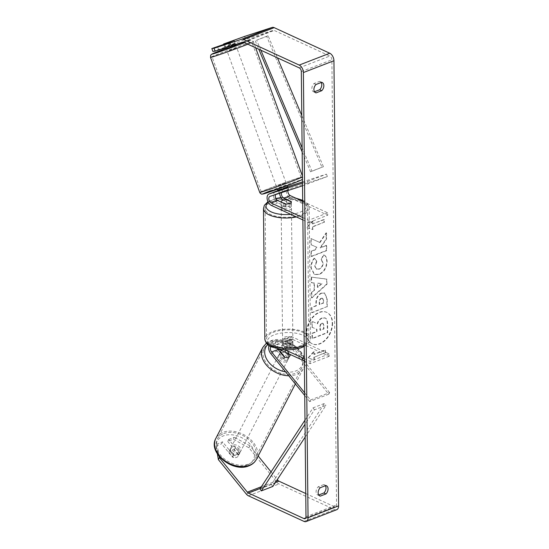 <?xml version="1.0" encoding="UTF-8"?>
<svg xmlns="http://www.w3.org/2000/svg" width="549" height="549" viewBox="0 0 549 549"><rect width="100%" height="100%" fill="white"/><g stroke="black" fill="none" stroke-linecap="round" stroke-linejoin="round"><path stroke-width="0.41" stroke-dasharray="2.75 2.06" d="M284.114 356.898L283.277 358.524L277.245 351.079A6.163 3.719 68.8 0 1 277.025 341.444A6.163 3.719 68.8 0 1 279.194 341.602L286.743 345.081A5.133 2.162 -0.6 0 0 292.871 342.892A5.133 2.162 -0.6 0 0 292.857 342.713L285.302 339.234A6.163 3.719 -111.2 0 0 283.133 339.076A6.163 3.719 -111.2 0 0 283.353 348.711L289.385 356.157A5.133 3.61 -152.7 0 1 289.097 357.474A5.133 3.61 -152.7 0 1 287.532 358.82A5.133 3.61 -152.7 0 1 283.277 358.524M304.688 392.81L310.514 399.995L309.684 401.614L328.776 394.216L289.845 346.199A6.163 3.719 68.8 0 1 289.625 336.558A6.163 3.719 68.8 0 1 291.793 336.722L329.208 353.94L329.228 356.274L291.821 339.049A3.596 2.169 68.8 0 0 290.551 338.953A3.596 2.169 68.8 0 0 290.682 344.573L303.789 360.748M277.691 348.91A3.596 2.169 68.8 0 1 277.952 343.839A3.596 2.169 68.8 0 1 279.215 343.928L286.77 347.407A5.133 2.162 -0.6 0 0 292.898 345.218A5.133 2.162 -0.6 0 0 292.878 345.04L285.329 341.56A3.596 2.169 -111.2 0 0 284.059 341.471A3.596 2.169 -111.2 0 0 284.19 347.092L290.181 354.482M270.986 346.666A3.596 2.169 68.8 0 1 271.46 346.35A3.596 2.169 68.8 0 1 272.723 346.446L278.384 349.047M269.031 345.547A6.163 3.719 68.8 0 1 270.533 343.962A6.163 3.719 68.8 0 1 272.702 344.12L285.103 349.83M309.684 401.614L304.722 395.493M304.359 361.009L310.137 363.671L329.228 356.274M304.331 358.682L310.11 361.338L329.208 353.94M310.11 361.338L310.137 363.671M310.514 399.995L329.613 392.597L328.776 394.216M329.613 392.597L304.366 361.455M292.878 345.04L292.857 342.713M286.77 347.407L286.743 345.081M290.03 354.908L289.385 356.157M281.562 192.624A3.596 2.169 68.8 0 1 282.495 191.539A3.596 2.169 68.8 0 1 282.563 191.512L288.493 189.583L287.614 187.175L288.493 189.583L276.449 193.879A3.596 2.169 -111.2 0 0 276.38 193.907A3.596 2.169 -111.2 0 0 275.653 194.545M287.944 186.674A6.163 3.719 -111.2 0 0 286.358 192.184A6.163 3.719 -111.2 0 0 290.339 197.963L327.753 215.187L327.732 212.854L302.684 201.325M275.344 191.56A6.163 3.719 -111.2 0 0 273.759 197.07A6.163 3.719 -111.2 0 0 277.739 202.842L285.288 206.321A5.133 2.162 -0.6 0 0 291.423 204.139A5.133 2.162 -0.6 0 0 291.402 203.953L283.847 200.474A6.163 3.719 68.8 0 1 283.243 200.138M279.681 193.234A6.163 3.719 68.8 0 1 281.562 189.144A6.163 3.719 68.8 0 1 281.678 189.103L287.559 187.188M302.52 185.795L327.348 176.531L289.055 189A3.596 2.169 -111.2 0 0 288.987 189.021A3.596 2.169 -111.2 0 0 287.937 190.544M308.257 183.929L307.378 181.52L302.492 183.105M302.856 217.596L308.634 220.259L327.732 212.854M302.883 219.923L308.662 222.585L308.634 220.259M308.662 222.585L327.753 215.187M307.378 181.52L326.47 174.122L302.485 181.932M327.348 176.531L326.47 174.122M286.482 199.699L286.516 202.492A5.133 2.162 179.4 0 1 290.112 203.178A5.133 2.162 179.4 0 1 291.423 204.599A5.133 2.162 179.4 0 1 291.416 204.75L291.402 203.953M285.267 203.995L285.288 206.321M282.385 191.951L281.507 189.535M226.27 48.909L235.919 45.389M235.583 44.476L235.391 43.941L231.136 45.347L229.901 41.978M235.391 43.941L234.114 40.605M278.02 190.675L278.892 193.063L284.238 190.99L283.181 188.101L287.443 186.687M279.139 187.964L286.914 185.239L279.139 187.964M287.573 187.209L288.451 189.618L286.619 190.379L283.106 191.69L282.22 189.281M288.451 189.618L284.238 190.99M278.892 193.063L283.106 191.69M225.811 47.653L229.997 46.054L228.768 42.678M225.742 47.461L224.562 44.064M229.997 46.054L225.79 47.42M231.136 45.347L235.343 43.982M283.181 188.101L287.395 186.729M282.049 188.801L277.835 190.167M278.261 185.548L286.036 182.831L278.261 185.548M229.022 50.522L236.797 47.797L229.022 50.522M244.147 45.594A21.205 0.563 160 0 1 223.271 53.267A21.205 0.563 160 0 1 212.051 56.822A21.205 0.563 160 0 1 219.799 53.521A21.205 0.563 160 0 1 240.675 45.855A21.205 0.563 160 0 1 251.895 42.294A21.205 0.563 160 0 1 244.147 45.594M293.386 180.628A21.205 0.563 160 0 1 272.51 188.3A21.205 0.563 160 0 1 261.283 191.855A21.205 0.563 160 0 1 269.031 188.554A21.205 0.563 160 0 1 289.906 180.882A21.205 0.563 160 0 1 301.133 177.327A21.205 0.563 160 0 1 293.386 180.628M332.227 323.038A17.321 11.728 -65.3 0 1 325.447 339.653A17.321 11.728 -65.3 0 1 312.107 343.763A17.321 11.728 -65.3 0 1 306.472 333.023A17.321 11.728 -65.3 0 1 313.253 316.409A17.321 11.728 -65.3 0 1 326.593 312.299A17.321 11.728 -65.3 0 1 332.227 323.038M332.57 323.196A17.321 11.728 -65.3 0 1 325.79 339.81A17.321 11.728 -65.3 0 1 312.45 343.921A17.321 11.728 -65.3 0 1 306.816 333.181A17.321 11.728 -65.3 0 1 313.596 316.567A17.321 11.728 -65.3 0 1 326.936 312.456A17.321 11.728 -65.3 0 1 332.57 323.196M314.515 91.745L314.055 91.923A5.133 3.479 -65.3 0 1 313.527 91.752A5.133 3.479 -65.3 0 1 313.966 83.544L319.587 81.369L321.645 82.316M319.587 81.369A5.133 3.479 -65.3 0 1 320.115 81.54A5.133 3.479 -65.3 0 1 321.186 82.494M325.413 485.728A5.133 3.479 114.7 0 0 324.335 484.774A5.133 3.479 114.7 0 0 323.814 484.602L325.873 485.549M233.394 455.142L232.385 457.091L221.597 443.784L222.599 441.835L233.394 455.142A5.133 3.61 27.3 0 0 237.642 455.437A5.133 3.61 27.3 0 0 239.213 454.098A5.133 3.61 27.3 0 0 239.501 452.774L228.713 439.468L227.711 441.417L233.311 439.241L248.917 447.771L276.888 482.269A6.163 3.719 -111.2 0 0 278.954 483.964L334.54 509.554A6.163 3.719 -111.2 0 0 336.709 509.712M227.711 441.417L238.499 454.723A5.133 3.61 -152.7 0 1 238.204 456.041A5.133 3.61 -152.7 0 1 236.64 457.386A5.133 3.61 -152.7 0 1 232.385 457.091M319.648 242.397L326.147 232.803L326.209 238.925L320.081 247.736L326.278 245.334L326.332 250.495L311.057 256.417L311.002 251.25L314.948 249.72L316.656 247.167L310.933 244.682L310.864 238.479L319.992 242.555L326.49 232.961L326.147 232.803M314.055 282.907L314.131 290.126L311.434 292.487L311.489 297.812L326.696 284.011L326.641 279.064L311.269 277.108L311.331 282.611L314.399 283.064L314.474 290.284L314.131 290.126M323.814 484.602L318.194 486.778A5.133 3.479 114.7 0 0 317.754 494.992A5.133 3.479 114.7 0 0 318.276 495.157L318.736 494.985M305.745 493.517L334.513 506.761A3.081 1.86 -111.2 0 0 335.597 506.837A3.081 1.86 -111.2 0 0 336.537 504.915L331.877 59.772A3.081 1.86 -111.2 0 0 329.791 56.032L274.205 30.442A3.081 1.86 -111.2 0 0 273.182 30.346L245.664 39.302L244.614 36.406M312.477 221.103L306.568 227.602L312.566 229.482L312.539 226.689L323.992 222.256L323.965 219.456L312.505 223.896L312.477 221.103L312.82 221.261L306.912 227.76L306.568 227.602M313.904 357.07L313.932 359.863L307.934 357.975L313.843 351.477L313.87 354.277L325.331 349.837L325.358 352.63L314.248 357.227L325.358 352.63M321.385 293.036L321.343 293.056C317.713 294.813 315.908 298.196 315.929 303.192L315.956 305.745L311.592 307.44L311.64 312.601L326.916 306.678L326.833 298.697L324.438 292.94L321.687 293.214C318.056 294.971 316.251 298.354 316.272 303.35L316.299 305.903L315.956 305.745M314.227 258.202C312.1 260.597 310.981 263.788 310.864 267.782L314.248 274.39L318.907 274.308C323.78 271.968 326.394 267.672 326.751 261.413C326.586 257.749 325.502 255.525 323.485 254.743L321.055 259.588L322.887 262.964C322.688 265.84 321.357 267.843 318.9 268.969L316.272 269.051L314.728 266.128L316.54 261.207L314.57 258.359C312.443 260.754 311.324 263.945 311.208 267.939L314.591 274.548L319.25 274.466C324.123 272.126 326.737 267.83 327.094 261.571C326.93 257.906 325.845 255.683 323.828 254.908L323.485 254.743M212.888 51.455L229.105 45.828L235.212 43.46L224.603 46.912L245.664 39.302M224.603 46.912L223.669 44.359M229.153 41.848L230.209 44.744M218.488 49.28L217.438 46.39M235.212 43.46L234.162 40.564L235.212 43.46M228.713 439.468L234.32 437.299L233.311 439.241M217.377 453.92L215.99 445.953L216.999 444.011L222.599 441.835M216.999 444.011L219.147 456.377M248.917 447.771L249.925 445.822L258.167 455.993M271.069 471.907L277.3 479.593M249.925 445.822L234.32 437.299M215.99 445.953L221.597 443.784M239.501 452.774L238.499 454.723M318.194 486.778L320.252 487.725M318.276 495.157L319.34 495.651M229.105 45.828L228.048 42.932M313.966 83.544L316.025 84.491M314.055 91.923L315.119 92.41M321.947 317.974L321.906 317.995C319.573 319.017 318.022 320.904 317.247 323.656L311.859 321.268L311.928 327.238L316.601 329.201L316.622 331.472L311.99 333.264L312.045 338.438L327.348 332.509L327.259 323.684C327.197 320.87 326.621 319.058 325.53 318.248L324.912 317.844L322.249 318.152C319.916 319.175 318.365 321.062 317.59 323.814L311.859 321.268M311.928 327.238L316.945 329.359L316.965 331.63L312.333 333.421L312.388 338.596L327.691 332.667L327.602 323.841C327.54 321.028 326.964 319.216 325.873 318.406L325.53 318.248M325.873 318.406L325.255 318.008L322.29 318.132M327.691 332.667L327.348 332.509M312.388 338.596L312.045 338.438M312.333 333.421L311.99 333.264M316.965 331.63L316.622 331.472M316.945 329.359L316.601 329.201M312.271 327.396L312.203 321.426M317.59 323.814L317.247 323.656M306.912 227.76L312.566 229.482M312.909 229.647L312.539 226.689M312.882 226.847L323.992 222.256M312.505 223.896L324.308 219.614L324.335 222.414M324.308 219.614L323.965 219.456M312.855 224.054L312.82 221.261M325.701 352.787L325.331 349.837M314.248 357.227L314.275 360.02L308.277 358.133L314.186 351.641L314.213 354.434L325.674 349.994M314.213 354.434L313.87 354.277M314.186 351.641L313.843 351.477M308.277 358.133L307.934 357.975M314.275 360.02L313.932 359.863M317.391 287.271L317.343 283.119L321.68 283.51L317.391 287.271L317.734 287.429L317.343 283.119M317.686 283.277L321.68 283.51M314.474 290.284L311.434 292.487M311.777 292.644L311.832 297.97L311.489 297.812M311.832 297.97L327.039 284.169L326.696 284.011M327.039 284.169L326.641 279.064M326.984 279.221L311.269 277.108M311.612 277.266L311.674 282.769L311.331 282.611M311.674 282.769L314.399 283.064M322.023 283.668L317.734 287.429M321.24 298.272L322.4 298.224L323.286 300.475L323.306 302.897L319.271 304.462L319.243 302.012C319.285 300.09 319.937 298.848 321.199 298.292L322.743 298.382L323.629 300.632L323.649 303.055L323.306 302.897M323.649 303.055L319.271 304.462M319.614 304.62L319.587 302.17C319.628 300.248 320.28 299.006 321.542 298.45L321.584 298.43M316.299 305.903L311.592 307.44M311.935 307.598L311.983 312.758L311.64 312.601M311.983 312.758L326.916 306.678M327.259 306.836L327.177 298.855L324.782 293.097L321.728 293.193M326.49 232.961L326.552 239.083L320.424 247.894L326.621 245.492L326.676 250.653L311.4 256.575L311.345 251.408L315.291 249.877L316.999 247.325L311.276 244.84L311.208 238.637L319.992 242.555M311.208 238.637L310.864 238.479M311.276 244.84L310.933 244.682M316.999 247.325L316.656 247.167M315.291 249.877L314.948 249.72M311.345 251.408L311.002 251.25M311.4 256.575L311.057 256.417M326.676 250.653L326.332 250.495M326.621 245.492L326.278 245.334M320.424 247.894L320.081 247.736M326.552 239.083L326.209 238.925M323.828 254.908L321.398 259.746L321.055 259.588M321.398 259.746L323.231 263.122C323.032 265.997 321.7 268.001 319.243 269.127L316.615 269.209L315.071 266.286L316.883 261.365L316.54 261.207M316.883 261.365L314.57 258.359M321.7 323.292L322.771 323.237L323.587 325.372L323.622 328.755L319.95 330.182L319.916 326.772C319.943 324.946 320.534 323.786 321.7 323.292L323.114 323.395L323.931 325.53L323.965 328.92L320.293 330.34L320.259 326.93C320.287 325.104 320.877 323.944 322.043 323.45M320.293 330.34L319.95 330.182M323.965 328.92L323.622 328.755M238.314 454.14A5.133 3.61 -152.7 0 1 232.467 452.884A5.133 3.61 -152.7 0 1 230.752 448.087A5.133 3.61 -152.7 0 1 232.323 446.749A5.133 3.61 -152.7 0 1 238.163 448.005A5.133 3.61 -152.7 0 1 239.879 452.801A5.133 3.61 -152.7 0 1 238.314 454.14M228.83 452.081A5.133 3.61 -152.7 0 1 229.084 451.333A5.133 3.61 -152.7 0 1 230.649 449.995A5.133 3.61 -152.7 0 1 234.176 450.015L238.458 455.293A5.133 3.61 -152.7 0 1 238.204 456.041A5.133 3.61 -152.7 0 1 236.64 457.386A5.133 3.61 -152.7 0 1 233.112 457.365L228.83 452.081L230.004 449.816A5.133 3.61 -152.7 0 0 234.286 455.094L233.112 457.365M281.363 350.42A5.133 3.61 -152.7 0 1 282.371 349.802A5.133 3.61 -152.7 0 1 285.899 349.823L284.897 351.765A5.133 3.61 -152.7 0 1 289.179 357.049L290.181 355.1M286.859 360.117A5.133 3.61 -152.7 0 1 281.013 358.854A5.133 3.61 -152.7 0 1 279.297 354.064A5.133 3.61 -152.7 0 1 280.868 352.719A5.133 3.61 -152.7 0 1 286.708 353.975A5.133 3.61 -152.7 0 1 288.424 358.772A5.133 3.61 -152.7 0 1 286.859 360.117M280.361 352.273L279.551 353.837A5.133 3.61 -152.7 0 0 283.833 359.121L284.835 357.173M289.378 354.112L285.899 349.823M238.458 455.293L239.632 453.021A5.133 3.61 -152.7 0 0 235.349 447.744L234.176 450.015M234.286 455.094L230.004 449.816M235.349 447.744L239.632 453.021M284.897 351.765L289.179 357.049M283.833 359.121L279.551 353.837M286.022 361.736A5.133 3.61 -152.7 0 1 280.175 360.473A5.133 3.61 -152.7 0 1 278.46 355.683A5.133 3.61 -152.7 0 1 280.031 354.338A5.133 3.61 -152.7 0 1 285.871 355.601A5.133 3.61 -152.7 0 1 287.587 360.391A5.133 3.61 -152.7 0 1 286.022 361.736M239.151 452.52A5.133 3.61 -152.7 0 1 233.304 451.264A5.133 3.61 -152.7 0 1 231.589 446.467A5.133 3.61 -152.7 0 1 233.16 445.129A5.133 3.61 -152.7 0 1 239 446.385A5.133 3.61 -152.7 0 1 240.716 451.182A5.133 3.61 -152.7 0 1 239.151 452.52M223.779 433.559A21.205 14.919 -152.7 0 1 247.915 438.754A21.205 14.919 -152.7 0 1 254.997 458.552A21.205 14.919 -152.7 0 1 248.532 464.09A21.205 14.919 -152.7 0 1 224.39 458.895A21.205 14.919 -152.7 0 1 217.308 439.097A21.205 14.919 -152.7 0 1 223.779 433.559M270.65 342.768A21.205 14.919 -152.7 0 1 294.786 347.963A21.205 14.919 -152.7 0 1 301.868 367.768A21.205 14.919 -152.7 0 1 295.403 373.306A21.205 14.919 -152.7 0 1 271.261 368.111A21.205 14.919 -152.7 0 1 264.179 348.306A21.205 14.919 -152.7 0 1 270.65 342.768M283.902 342.562A5.133 2.162 179.4 0 1 282.584 341.135A5.133 2.162 179.4 0 1 285.871 339.083A5.133 2.162 179.4 0 1 291.54 339.605A5.133 2.162 179.4 0 1 292.857 341.032A5.133 2.162 179.4 0 1 289.57 343.091A5.133 2.162 179.4 0 1 283.902 342.562M287.985 343.111L287.957 340.318A5.133 2.162 179.4 0 1 291.553 341.004A5.133 2.162 179.4 0 1 292.871 342.425A5.133 2.162 179.4 0 1 292.857 342.576L292.885 345.369A5.133 2.162 179.4 0 1 287.539 347.442L282.639 345.184A5.133 2.162 179.4 0 1 287.985 343.111L292.885 345.369M282.639 345.184L282.611 342.391A5.133 2.162 179.4 0 0 282.598 342.535A5.133 2.162 179.4 0 0 283.915 343.962A5.133 2.162 179.4 0 0 287.511 344.648L287.539 347.442M282.488 207.529A5.133 2.162 179.4 0 1 281.17 206.108A5.133 2.162 179.4 0 1 284.457 204.05A5.133 2.162 179.4 0 1 290.126 204.571A5.133 2.162 179.4 0 1 291.444 205.999A5.133 2.162 179.4 0 1 288.156 208.057A5.133 2.162 179.4 0 1 282.488 207.529M286.043 204.022L286.07 206.822A5.133 2.162 179.4 0 1 282.474 206.136A5.133 2.162 179.4 0 1 281.157 204.708A5.133 2.162 179.4 0 1 281.163 204.564L281.143 202.094M287.511 344.648L282.611 342.391M287.957 340.318L292.857 342.576M286.516 202.492L291.416 204.75M286.07 206.822L281.163 204.564M282.509 209.862A5.133 2.162 179.4 0 1 281.198 208.435A5.133 2.162 179.4 0 1 284.485 206.376A5.133 2.162 179.4 0 1 290.147 206.898A5.133 2.162 179.4 0 1 291.464 208.325A5.133 2.162 179.4 0 1 288.177 210.384A5.133 2.162 179.4 0 1 282.509 209.862M283.874 340.236A5.133 2.162 179.4 0 1 282.563 338.808A5.133 2.162 179.4 0 1 285.844 336.75A5.133 2.162 179.4 0 1 291.512 337.278A5.133 2.162 179.4 0 1 292.83 338.699A5.133 2.162 179.4 0 1 289.543 340.757A5.133 2.162 179.4 0 1 283.874 340.236M303.467 332.646A21.205 8.935 179.4 0 1 308.902 338.534A21.205 8.935 179.4 0 1 295.328 347.03A21.205 8.935 179.4 0 1 271.927 344.868A21.205 8.935 179.4 0 1 266.491 338.98A21.205 8.935 179.4 0 1 280.059 330.484A21.205 8.935 179.4 0 1 303.467 332.646M302.101 202.272A21.205 8.935 179.4 0 1 307.536 208.16A21.205 8.935 179.4 0 1 293.962 216.656A21.205 8.935 179.4 0 1 270.561 214.487A21.205 8.935 179.4 0 1 265.126 208.599A21.205 8.935 179.4 0 1 278.693 200.104A21.205 8.935 179.4 0 1 302.101 202.272M305.155 437.086L325.914 405.402L314.453 409.842L305.018 424.247M304.976 420.163L313.033 407.866L324.486 403.426L325.914 405.402M313.033 407.866L314.453 409.842M259.931 488.912L271.384 484.472L324.486 403.426M272.812 486.448L271.384 484.472M260.878 50.213L256.637 40.159L268.09 35.719L277.43 57.83M301.785 115.489L323.409 166.683L311.956 171.123L302.128 147.853M302.17 151.936L310.562 171.803L323.409 166.683M310.562 171.803L311.956 171.123M256.637 40.159L266.697 36.399L322.016 167.363M255.237 40.839L258.792 49.245M268.09 35.719L266.697 36.399M283.353 348.711L289.845 346.199M285.302 339.234L291.793 336.722M285.329 341.56L291.821 339.049M284.19 347.092L290.682 344.573M272.723 346.446L279.215 343.928M272.702 344.12L279.194 341.602M270.753 353.597L277.245 351.079M283.847 200.474L290.339 197.963M282.563 191.512L289.055 189M271.247 205.36L277.739 202.842M269.957 196.398L276.449 193.879M247.846 44.208A22.852 0.604 -20 0 0 253.439 41.731A22.852 0.604 -20 0 0 241.347 45.567A22.852 0.604 -20 0 0 218.852 53.829A22.852 0.604 -20 0 0 210.507 57.384M226.092 48.422A20.286 0.535 160 0 1 235.741 44.901L226.092 48.422M255.656 47.804L253.281 41.381L252.101 40.269L249.665 40.235L243.468 42.204A20.286 0.535 160 0 1 244.497 42.671M259.739 192.418A22.852 0.604 160 0 1 268.09 188.863A22.852 0.604 160 0 1 290.586 180.594A22.852 0.604 160 0 1 302.677 176.764A22.852 0.604 160 0 1 302.43 176.956M293.736 183.208A20.286 0.535 -20 0 0 297.174 181.156A20.286 0.535 -20 0 0 270.444 190.791M305.992 516.753L336.537 504.915M301.326 71.61L331.877 59.772M242.631 42.184L273.182 30.346M243.653 42.28L274.205 30.442M299.239 67.87L329.791 56.032M305.793 517.885L334.513 506.761M260.267 488.404L275.365 482.55M261.365 486.73L276.463 480.876M246.336 494.107L276.888 482.269M248.402 495.802L278.954 483.964M303.988 521.392L334.54 509.554M322.249 318.152L321.906 317.995M327.602 323.841L327.259 323.684M323.629 300.632L323.286 300.475M319.587 302.17L319.243 302.012M321.542 298.45L321.199 298.292M321.687 293.214L321.343 293.056M316.272 303.35L315.929 303.192M327.177 298.855L326.833 298.697M311.208 267.939L310.864 267.782M319.209 274.486L318.866 274.328M319.25 274.466L318.907 274.308M327.094 261.571L326.751 261.413M323.231 263.122L322.887 262.964M319.243 269.127L318.9 268.969M319.195 269.147L318.852 268.989M315.071 266.286L314.728 266.128M322.085 323.436L321.741 323.279M320.259 326.93L319.916 326.772M323.931 325.53L323.587 325.372M256.458 459.307A22.852 16.079 27.3 0 0 248.827 437.972A22.852 16.079 27.3 0 0 222.819 432.372A22.852 16.079 27.3 0 0 215.853 438.342M247.153 465.044A20.286 14.267 -152.7 0 1 220.231 456.288A20.286 14.267 -152.7 0 1 223.477 435.844A20.286 14.267 -152.7 0 1 250.399 444.601A20.286 14.267 -152.7 0 1 247.153 465.044M262.724 347.558A22.852 16.079 -152.7 0 1 269.689 341.588A22.852 16.079 -152.7 0 1 295.698 347.188A22.852 16.079 -152.7 0 1 303.329 368.523A22.852 16.079 -152.7 0 1 296.364 374.487A22.852 16.079 -152.7 0 1 288.712 375.756M285.542 371.838A20.286 14.267 27.3 0 0 295.698 371.021A20.286 14.267 27.3 0 0 298.944 350.571A20.286 14.267 27.3 0 0 272.023 341.814A20.286 14.267 27.3 0 0 267.727 344.546M304.194 345.28A22.852 9.628 -0.6 0 0 310.542 338.513A22.852 9.628 -0.6 0 0 304.688 332.172A22.852 9.628 -0.6 0 0 279.468 329.839A22.852 9.628 -0.6 0 0 264.844 338.994M272.633 346.927A20.286 8.551 179.4 0 1 274.164 334.842A20.286 8.551 179.4 0 1 302.801 335.24A20.286 8.551 179.4 0 1 301.277 347.325A20.286 8.551 179.4 0 1 272.633 346.927M263.479 208.62A22.852 9.628 179.4 0 1 278.103 199.465A22.852 9.628 179.4 0 1 303.322 201.799A22.852 9.628 179.4 0 1 309.176 208.14A22.852 9.628 179.4 0 1 296.398 216.937M296.927 198.676A20.286 8.551 -0.6 0 0 281.115 197.832M276.003 198.779A20.286 8.551 -0.6 0 0 268.269 202.3M290.778 214.35A20.286 8.551 -0.6 0 0 302.677 200.865M283.133 339.076L289.625 336.558M284.059 341.471L290.551 338.953M270.533 343.962L277.025 341.444M271.46 346.35L277.952 343.839M292.898 345.218L292.871 342.892M288.424 358.772L289.097 357.474M282.495 191.539L288.987 189.021M269.888 196.418L276.38 193.907M291.395 201.806L291.423 204.139M302.424 176.064L302.78 177.135L302.451 179.001M287.093 185.734L286.914 185.239M277.444 189.247L277.266 188.76M286.036 182.831L236.797 47.797M261.283 191.855L212.051 56.822M301.133 177.327L251.895 42.294M276.387 186.351L227.149 51.318M312.45 343.921L312.107 343.763M320.115 81.54L322.174 82.487M324.335 484.774L326.394 485.721M305.045 518.675L335.597 506.837M239.213 454.098L239.879 452.801M317.754 494.992L319.813 495.939M313.527 91.752L315.586 92.706M325.255 318.008L324.912 317.844M326.936 312.456L326.593 312.299M322.4 298.224L322.743 298.382M324.438 292.94L324.782 293.097M314.248 274.39L314.591 274.548M316.272 269.051L316.615 269.209M323.114 323.395L322.771 323.237M266.409 343.18L270.259 341.039C286.173 333.895 311.681 354.036 303.329 368.523L295.362 383.957M230.752 448.087L229.084 451.333M280.278 352.17L279.297 354.064M278.46 355.683L231.589 446.467M301.868 367.768L254.997 458.552M264.179 348.306L217.308 439.097M287.587 360.391L240.716 451.182M267.967 201.689L275.859 198.498M280.971 197.592L286.091 197.263L295.643 198.086M282.584 341.135L282.598 342.535M281.157 204.708L281.17 206.108M291.423 204.599L291.444 205.999M292.857 341.032L292.871 342.425M302.485 200.2C306.218 201.49 308.449 204.139 309.176 208.14L310.542 338.513L308.902 342.953L304.208 346.501M281.198 208.435L282.563 338.808M307.536 208.16L308.902 338.534M265.126 208.599L266.491 338.98M291.464 208.325L292.83 338.699"/><path stroke-width="0.82" d="M290.181 354.482L290.222 354.53A5.133 3.61 -152.7 0 1 289.934 355.855A5.133 3.61 -152.7 0 1 288.362 357.193A5.133 3.61 -152.7 0 1 284.114 356.898L278.082 349.459A3.596 2.169 68.8 0 1 277.691 348.91M304.688 392.81L271.59 351.978A3.596 2.169 68.8 0 1 270.986 346.666M304.722 395.493L270.753 353.597A6.163 3.719 68.8 0 1 269.031 345.547M278.384 349.047L304.359 361.009M285.103 349.83L304.331 358.682M304.366 361.455L303.789 360.748M290.222 354.53L290.03 354.908M287.559 187.188L275.571 191.471A6.163 3.719 -111.2 0 0 275.454 191.512A6.163 3.719 -111.2 0 0 275.344 191.56M302.485 181.932L288.17 186.585A6.163 3.719 -111.2 0 0 288.06 186.626A6.163 3.719 -111.2 0 0 287.944 186.674M283.243 200.138A6.163 3.719 68.8 0 1 279.681 193.234M287.937 190.544A3.596 2.169 -111.2 0 0 290.318 195.636L302.684 201.325M275.653 194.545A3.596 2.169 -111.2 0 0 275.584 197.832A3.596 2.169 -111.2 0 0 277.712 200.515L285.267 203.995A5.133 2.162 -0.6 0 0 291.395 201.806A5.133 2.162 -0.6 0 0 291.375 201.627L283.826 198.148A3.596 2.169 68.8 0 1 281.562 192.624M302.492 183.105L269.079 193.982A6.163 3.719 -111.2 0 0 268.962 194.023A6.163 3.719 -111.2 0 0 267.246 199.486A6.163 3.719 -111.2 0 0 271.247 205.36L302.883 219.923M302.52 185.795L269.957 196.398A3.596 2.169 -111.2 0 0 269.888 196.418A3.596 2.169 -111.2 0 0 268.886 199.603A3.596 2.169 -111.2 0 0 271.22 203.034L302.856 217.596M291.375 201.627L291.382 201.95A5.133 2.162 179.4 0 1 286.043 204.022L281.143 202.094M235.583 44.476L235.919 45.389L228.988 48.044L226.27 48.909L225.811 47.653M226.387 43.282L234.114 40.605L226.387 43.282M287.573 187.209L287.093 185.734M278.02 190.675L277.849 190.208M282.22 189.281L282.049 188.801L277.794 190.208L277.444 189.247M321.645 82.316A5.133 3.479 -65.3 0 1 322.174 82.487A5.133 3.479 -65.3 0 1 323.848 85.671A5.133 3.479 -65.3 0 1 321.735 90.695L316.114 92.87A5.133 3.479 -65.3 0 1 315.586 92.706A5.133 3.479 -65.3 0 1 316.025 84.491L321.645 82.316M321.186 82.494A5.133 3.479 -65.3 0 1 321.789 84.724A5.133 3.479 -65.3 0 1 319.676 89.748L314.515 91.745M328.069 488.905A5.133 3.479 114.7 0 0 326.394 485.721A5.133 3.479 114.7 0 0 325.873 485.549L320.252 487.725A5.133 3.479 114.7 0 0 319.813 495.939A5.133 3.479 114.7 0 0 320.335 496.111L325.962 493.928A5.133 3.479 114.7 0 0 328.069 488.905M318.736 494.985L323.896 492.981A5.133 3.479 114.7 0 0 326.01 487.958A5.133 3.479 114.7 0 0 325.413 485.728M219.147 456.377L219.374 457.66L247.338 492.158A3.081 1.86 -111.2 0 0 248.374 493.009L303.961 518.599A3.081 1.86 -111.2 0 0 305.045 518.675A3.081 1.86 -111.2 0 0 305.992 516.753L301.326 71.61A3.081 1.86 -111.2 0 0 299.239 67.87L243.653 42.28A3.081 1.86 -111.2 0 0 242.631 42.184L215.112 51.139L212.888 51.455L211.832 48.559L228.048 42.932L234.162 40.564L223.546 44.023L244.614 36.406L272.126 27.45A6.163 3.719 -111.2 0 1 274.177 27.649L329.764 53.239A6.163 3.719 -111.2 0 1 333.936 60.719L338.603 505.862A6.163 3.719 -111.2 0 1 336.709 509.712L306.157 521.55A6.163 3.719 -111.2 0 0 308.051 517.7L303.384 72.557A6.163 3.719 -111.2 0 0 299.212 65.077L243.626 39.487A6.163 3.719 -111.2 0 0 241.574 39.288L214.062 48.243L215.112 51.139M211.832 48.559L214.062 48.243M219.374 457.66L218.365 459.609L246.336 494.107A6.163 3.719 -111.2 0 0 248.402 495.802L303.988 521.392A6.163 3.719 -111.2 0 0 306.157 521.55M277.3 479.593L277.89 480.327A3.081 1.86 -111.2 0 0 278.926 481.171L305.745 493.517M258.167 455.993L271.069 471.907M218.365 459.609L217.377 453.92M319.34 495.651L320.335 496.111M323.896 492.981L325.962 493.928M315.119 92.41L316.114 92.87M319.676 89.748L321.735 90.695M280.361 352.273L280.553 351.895A5.133 3.61 -152.7 0 1 280.807 351.14A5.133 3.61 -152.7 0 1 281.363 350.42M289.378 354.112L290.181 355.1A5.133 3.61 -152.7 0 1 289.934 355.855A5.133 3.61 -152.7 0 1 288.362 357.193A5.133 3.61 -152.7 0 1 284.835 357.173L280.553 351.895M281.136 201.771A5.133 2.162 179.4 0 1 286.482 199.699L291.389 201.957M305.018 424.247L261.351 490.888L272.812 486.448L305.155 437.086M261.351 490.888L259.931 488.912L304.976 420.163M277.43 57.83L301.785 115.489M260.878 50.213L302.128 147.853M258.792 49.245L302.17 151.936M271.59 351.978L278.082 349.459M283.826 198.148L290.318 195.636M271.22 203.034L277.712 200.515M269.079 193.982L275.571 191.471M302.43 176.956A22.852 0.604 160 0 1 294.326 180.319A22.852 0.604 160 0 1 271.837 188.582A22.852 0.604 160 0 1 259.739 192.418L210.507 57.384A22.852 0.604 -20 0 0 222.599 53.555A22.852 0.604 -20 0 0 245.094 45.286A22.852 0.604 -20 0 0 247.846 44.208M244.497 42.671A20.286 0.535 160 0 1 242.74 43.357A20.286 0.535 160 0 1 216.011 52.992A20.286 0.535 160 0 1 219.449 50.94A20.286 0.535 160 0 1 226.092 48.422L211.578 54.282L210.72 55.168L210.507 57.384M235.741 44.901A20.286 0.535 160 0 1 243.468 42.204L235.741 44.901M270.444 190.791A20.286 0.535 -20 0 0 267.006 192.843A20.286 0.535 -20 0 0 293.736 183.208M303.384 72.557L333.936 60.719M308.051 517.7L338.603 505.862M241.574 39.288L272.126 27.45M303.961 518.599L305.793 517.885M248.374 493.009L260.267 488.404M275.365 482.55L278.926 481.171M247.338 492.158L261.365 486.73M276.463 480.876L277.89 480.327M299.212 65.077L329.764 53.239M243.626 39.487L274.177 27.649M215.853 438.342A22.852 16.079 27.3 0 0 223.484 459.678A22.852 16.079 27.3 0 0 249.493 465.278A22.852 16.079 27.3 0 0 256.458 459.307C254.853 462.313 252.341 464.481 248.917 465.82C233.009 472.97 207.501 452.829 215.853 438.342L262.724 347.558L266.409 343.18M288.712 375.756A22.852 16.079 -152.7 0 1 267.137 365.902A22.852 16.079 -152.7 0 1 262.724 347.558M267.727 344.546A20.286 14.267 27.3 0 0 267.452 360.453A20.286 14.267 27.3 0 0 285.542 371.838M296.398 216.937A22.852 9.628 179.4 0 1 269.339 214.961A22.852 9.628 179.4 0 1 263.479 208.62L264.844 338.994A22.852 9.628 -0.6 0 0 270.698 345.342A22.852 9.628 -0.6 0 0 304.194 345.28M302.677 200.865A20.286 8.551 -0.6 0 0 301.387 200.207A20.286 8.551 -0.6 0 0 296.927 198.676M281.115 197.832A20.286 8.551 -0.6 0 0 276.003 198.779M268.269 202.3A20.286 8.551 -0.6 0 0 271.22 211.893A20.286 8.551 -0.6 0 0 290.778 214.35M268.962 194.023L275.454 191.512M302.451 179.001L301.181 180.12L293.784 183.194L262.175 194.126C262.031 194.476 260.02 193.461 259.739 192.418M302.424 176.064L255.656 47.804M280.807 351.14L280.278 352.17M295.362 383.957L256.458 459.307M264.844 338.994C265.579 342.995 267.809 345.644 271.535 346.934L281.356 349.521L287.93 349.871L294.861 349.294L300.852 347.867L304.208 346.501M263.479 208.62L264.364 205.299L267.967 201.689M275.859 198.498L280.971 197.592M295.643 198.086L302.677 200.289"/></g></svg>
